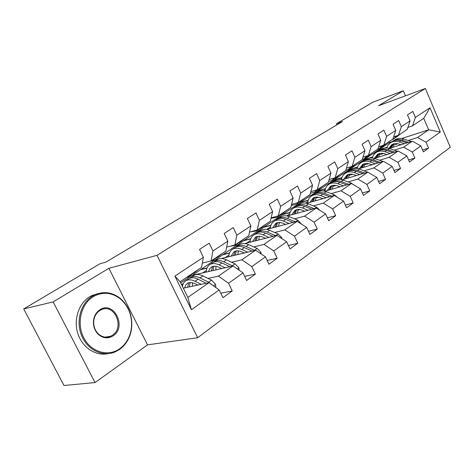 <?xml version="1.0" encoding="UTF-8"?>
<svg xmlns="http://www.w3.org/2000/svg" width="474" height="474" viewBox="0 0 474 474"><rect width="100%" height="100%" fill="white"/><g stroke="black" fill="none" stroke-linecap="round" stroke-linejoin="round"><path stroke-width="0.71" d="M197.67 337.731L450.3 147.248L425.338 88.502L157.007 255.332L197.67 337.731L147.527 344.865L108.902 268.302L53.153 301.914L95.043 382.571L147.527 344.865M95.043 382.571L63.984 385.498L23.7 308.93L53.153 301.914M401.727 138.515L428.632 129.799L423.726 118.334L412.516 125.847L415.396 117.404L412.824 111.414L407.462 114.88L410.063 120.917L401.336 126.682L398.681 120.562L393.065 124.194L395.749 130.368L386.588 136.405L383.857 130.149L377.968 133.964L380.729 140.274L371.118 146.614L368.298 140.215L362.106 144.226L364.962 150.679L354.86 157.344L351.951 150.797L345.439 155.01L348.39 161.616L337.761 168.631L334.751 161.924L327.889 166.362L330.941 173.129L319.743 180.517L316.626 173.65L309.392 178.331L312.55 185.263L300.729 193.06L297.506 186.021L289.869 190.963L293.139 198.067L280.649 206.309L277.302 199.092L269.226 204.318L272.621 211.611L259.402 220.333L255.924 212.927L247.363 218.461L250.894 225.944L236.876 235.193L233.261 227.585L224.178 233.463L227.852 241.148L212.968 250.971L209.2 243.156L199.542 249.401L203.37 257.299L174.888 276.093L191.443 309.735L187.834 297.411L208.998 282.676L183.296 288.18M415.396 117.404L430.001 107.764L440.316 132.003L426.037 142.2L428.579 148.113L422.565 149.95M191.443 309.735L219.172 289.934L222.94 297.702L232.224 290.947L228.521 283.256L243.02 272.9L246.634 280.466L255.379 274.108L251.818 266.619L265.476 256.861L268.954 264.231L277.195 258.235L273.771 250.942L286.657 241.734L290.005 248.915L297.791 243.257L294.49 236.147L306.672 227.443L309.895 234.446L317.26 229.096L314.078 222.158L325.608 213.922L328.719 220.754L335.693 215.682L332.624 208.91L343.555 201.106L346.559 207.778L353.177 202.967L350.209 196.355L360.584 188.942L363.493 195.46L369.779 190.892L366.906 184.427L376.771 177.383L379.585 183.758L385.563 179.409L382.779 173.093L392.17 166.386L394.895 172.619L400.589 168.477L397.893 162.298L406.84 155.91L409.483 162.007L414.916 158.055L412.297 152.012L420.829 145.921L423.401 151.887L428.579 148.113M23.7 308.93L99.967 263.769L105.892 262.11L342.441 121.569L336.439 123.761L336.919 124.852M410.063 120.917L407.202 129.414L398.492 135.256L393.621 136.856M358.901 163.252L372.742 153.736L375.609 152.824M389.32 148.475L412.279 141.181L403.664 147.177L394.244 150.134M363.949 159.649L367.391 158.571M368.802 158.126L372.588 156.935M379.141 154.88L383.573 153.487M398.492 135.256L401.336 126.682M420.829 145.921L412.279 141.181M412.297 152.012L403.664 147.177M395.749 130.368L392.922 138.995L383.792 145.115L378.667 146.768M343.822 173.395L358.326 163.429L361.188 162.541M374.389 158.423L398.154 151.016L389.13 157.297L379.603 160.23M349.131 169.615L357.633 166.996M364.405 164.911L368.499 163.654M383.792 145.115L386.588 136.405M406.84 155.91L398.154 151.016M397.893 162.298L389.13 157.297M380.729 140.274L377.95 149.032L368.375 155.46L362.977 157.172M328.038 184.025L343.247 173.573L346.168 172.684M358.711 168.851L383.348 161.32L373.879 167.915L364.245 170.818M333.619 180.049L341.961 177.537M348.965 175.427L352.674 174.308M368.375 155.46L371.118 146.614M392.17 166.386L383.348 161.32M382.779 173.093L373.879 167.915M364.962 150.679L362.237 159.572L352.176 166.321L346.482 168.092M311.483 195.164L327.457 184.196L331.243 182.745C333.767 181.329 336.676 181.21 339.965 182.383L346.684 184.901M342.228 179.782L367.812 172.139L357.858 179.065L348.123 181.927M317.361 190.986L325.519 188.581M332.766 186.448L336.042 185.488M352.176 166.321L354.86 157.344M376.771 177.383L367.812 172.139M366.906 184.427L357.858 179.065M348.39 161.616L345.73 170.646L335.142 177.75L329.122 179.575M294.105 206.854L310.903 195.329L313.847 194.47M343.425 185.849L337.921 183.776C334.626 182.597 331.717 182.715 329.187 184.131C326.74 185.63 325.306 188.006 324.88 191.259L351.483 183.503L341.019 190.785L331.178 193.605M300.309 202.457L308.248 200.182M315.761 198.025L318.534 197.231M335.142 177.75L337.761 168.631M360.584 188.942L351.483 183.503M350.209 196.355L341.019 190.785M330.941 173.129L328.358 182.3L317.207 189.778L310.831 191.662M275.844 219.142L293.524 207.019L296.469 206.184M306.548 203.328L334.306 195.46L323.286 203.133L313.344 205.894M282.391 214.509L290.088 212.364M297.879 210.201L300.078 209.585M317.207 189.778L319.743 180.517M343.555 201.106L334.306 195.46M332.624 208.91L323.286 203.133M312.55 185.263L310.055 194.577L298.294 202.463L291.534 204.407M256.635 232.07L275.264 219.302L278.208 218.496M287.185 216.026L316.211 208.05L304.586 216.144L294.555 218.84M263.556 227.176L270.968 225.186M279.05 223.011L280.578 222.602M298.294 202.463L300.729 193.06M325.608 213.922L316.211 208.05M314.078 222.158L304.586 216.144M293.139 198.067L290.74 207.529L278.321 215.86L271.134 217.856M236.39 245.698L256.049 232.23L259.017 231.442M266.661 229.416L297.121 221.34L284.844 229.884L274.719 232.503M243.719 240.519L250.805 238.689M259.207 236.514L259.93 236.33M278.321 215.86L280.649 206.309M306.672 227.443L297.121 221.34M294.49 236.147L284.844 229.884M272.621 211.611L270.34 221.216L257.198 230.026L249.543 232.076M215.03 260.072L235.803 245.846L238.778 245.088M244.809 243.553L276.958 235.377L263.971 244.412L253.756 246.942M222.798 254.591L229.517 252.932M257.198 230.026L259.402 220.333M286.657 241.734L276.958 235.377M273.771 250.942L263.971 244.412M250.894 225.944L248.749 235.697L234.826 245.034L226.649 247.126M192.462 275.258L214.444 260.214L217.418 259.491L216.577 260.06M221.334 258.543L255.622 250.231L241.864 259.805L231.567 262.217M200.709 269.451L207.002 267.976M234.826 245.034L236.876 235.193M265.476 256.861L255.622 250.231M251.818 266.619L241.864 259.805M227.852 241.148L225.861 251.048L211.078 260.961L202.327 263.088M180.707 282.907L191.875 275.394L233.007 265.967L218.407 276.129L208.033 278.416M181.382 284.281L183.16 283.885M211.078 260.961L212.968 250.971M243.02 272.9L233.007 265.967M228.521 283.256L218.407 276.129M203.37 257.299L201.557 267.348L180.126 281.728L174.888 276.093M219.172 289.934L208.998 282.676M405.495 95.807L403.333 90.771L372.955 102.141L336.439 123.761M403.333 90.771L378.519 105.732L425.338 88.502M108.902 268.302L157.007 255.332M180.126 281.728L187.834 297.411M412.516 125.847L407.883 127.393M373.311 153.552L389.462 142.49L392.318 141.56M389.462 142.49L389.065 141.578M378.122 150.116L380.995 149.197M384.924 147.941L386.873 147.319M393.224 145.293L397.947 143.782M408.227 140.5L417.541 137.519L428.632 129.799L440.316 132.003M423.726 118.334L430.001 107.764M426.037 142.2L417.541 137.519M183.059 284.133L181.477 284.477M232.224 290.947L220.76 293.205M206.907 268.219L200.798 269.647M202.671 272.917L206.326 270.441M255.379 274.108L244.685 276.378M229.422 253.169L222.887 254.781M225.263 257.589L228.901 255.119M277.195 258.235L267.194 260.499M250.716 238.92L243.802 240.709M246.628 243.091L250.248 240.632M297.791 243.257L288.411 245.496M270.885 225.411L263.639 227.36M266.862 229.363L270.464 226.916M317.26 229.096L308.444 231.294M290.005 212.589L282.474 214.681M286.663 215.925L289.632 213.91M335.693 215.682L327.392 217.839M308.171 200.401L300.386 202.629M305.529 203.127L307.833 201.563M353.177 202.967L345.345 205.076M325.442 188.8L317.438 191.152M323.44 190.975L325.14 189.819M369.779 190.892L362.373 192.942M341.884 177.75L333.69 180.215M340.462 179.421L341.612 178.639M385.563 179.409L378.548 181.406M357.556 167.203L349.202 169.775M356.661 168.424L357.319 167.986M400.589 168.477L393.935 170.421M372.511 157.143L369.981 157.937M366.361 159.074L364.02 159.809M414.916 158.055L408.588 159.945M386.802 147.521L385.587 147.906M380.498 149.535L378.187 150.27M190.672 274.653L188.362 276.828L186.341 277.557M198.565 269.356L194.133 272.953M193.688 272.627L189.227 276.247M192.711 273.812L195.584 271.359M215.824 287.54L215.528 284.281L211.576 280.152L202.925 275.909C199.364 274.227 196.337 274.049 193.848 275.382L193.007 275.951M192.45 282.759L192.45 286.219M201.249 284.341L195.075 281.266C191.502 279.553 188.474 279.358 185.992 280.679C184.054 281.811 182.869 283.73 182.443 286.432M197.8 285.075L195.152 283.754C192.171 282.32 189.647 282.154 187.58 283.262L185.678 285.105L184.67 287.884M211.137 284.204L208.625 282.202L199.957 277.93C196.396 276.235 193.368 276.052 190.886 277.379L189.564 278.368M189.387 286.877L190.145 282.545M188.154 279.222L188.996 278.653C191.484 277.326 194.506 277.515 198.073 279.216L206.255 283.268M188.901 282.735L187.514 287.28M93.105 296.73C80.947 304.089 76.314 323.653 83.803 337.873C91.109 352.206 108.179 357.023 119.673 348.751C125.936 344.142 129.787 337.66 131.233 329.294C132.708 317.005 129.153 306.939 120.58 299.088C111.781 292.257 102.621 291.474 93.105 296.73M119.596 349.439L115.212 351.886C102.971 357.278 87.506 350.126 81.629 335.699C75.615 321.348 80.74 303.259 92.389 296.173L94.984 294.775C104.043 291.018 112.557 292.292 120.526 298.602C129.301 306.637 132.939 316.94 131.428 329.519C129.953 338.075 126.007 344.716 119.596 349.439M99.801 309.842C113.736 300.184 127.293 326.989 113.085 335.847C107.859 338.981 102.834 338.389 98.005 334.075C94.723 330.591 93.206 326.313 93.455 321.248C93.959 316.188 96.074 312.39 99.801 309.842M112.362 335.278C125.083 327.445 114.441 303.052 101.169 309.783L99.741 310.565C96.198 312.988 94.19 316.596 93.716 321.402C93.479 326.219 94.918 330.277 98.035 333.583C101.869 337.138 106.04 338.039 110.549 336.279L112.362 335.278M107.823 353.687C95.665 356.258 82.292 347.537 77.866 333.607C73.346 319.725 78.696 303.473 89.58 296.831L92.169 295.432L98.071 293.596M214.805 258.466L212.459 260.647L208.584 261.571M222.247 253.477L217.957 256.955M217.649 256.558L213.336 260.06M216.588 257.797L219.432 255.362M237.563 243.198L235.181 245.39L229.997 246.273M244.584 238.493L240.431 241.864M240.247 241.402L236.07 244.791M239.115 242.682L241.93 240.271M239.127 270.204L238.902 267.828L235.033 263.846L226.477 259.835C222.952 258.247 219.942 258.129 217.43 259.479L213.353 262.312M215.984 266.323L215.806 269.907M225.15 267.769L219.077 264.883C215.546 263.266 212.524 263.129 210.023 264.474C207.588 265.944 206.309 268.485 206.184 272.112M221.696 268.562L219.112 267.324C216.162 265.973 213.644 265.861 211.558 266.992L209.627 268.829L208.566 271.566M232.734 266.033L223.681 261.743C220.155 260.143 217.139 260.019 214.633 261.37M212.962 270.559L213.904 266.252M212.002 263.141L212.856 262.566C215.356 261.215 218.378 261.346 221.903 262.952L229.825 266.696M212.761 266.477L211.22 270.962M261.103 253.916L260.943 252.316L257.157 248.465L248.696 244.667C245.212 243.168 242.208 243.103 239.69 244.477L238.825 245.052M238.232 250.859L237.883 254.526M247.683 252.15L241.71 249.437C238.215 247.908 235.211 247.825 232.693 249.194C230.246 250.669 228.924 253.187 228.735 256.748M244.228 252.992L241.704 251.836C238.789 250.556 236.277 250.491 234.18 251.641L231.128 256.167M254.805 250.426L246.059 246.468C242.57 244.957 239.566 244.886 237.041 246.255L235.803 247.161M235.234 255.172L236.33 250.9M234.506 247.967L235.365 247.387C237.883 246.018 240.893 246.095 244.383 247.612L252.061 251.09M235.282 251.149L233.605 255.563M259.053 228.782L256.653 230.968L250.622 231.786M265.695 224.332L261.672 227.603M261.589 227.082L257.542 230.37M260.404 228.397L263.183 226.015M279.387 215.149L276.964 217.329L271.045 218.236M285.674 210.93L281.769 214.106M281.787 213.537L277.859 216.731M280.549 214.882L283.298 212.524M298.644 202.226L296.214 204.401L291.261 205.473M304.61 198.227L300.818 201.314M300.925 200.698L297.115 203.802M299.639 202.072L302.353 199.744M281.858 238.588L281.763 237.664L278.054 233.943L269.694 230.34C266.252 228.918 263.266 228.901 260.73 230.287L259.865 230.868M259.284 236.277L258.78 239.998M268.965 237.409L263.088 234.843C259.634 233.398 256.641 233.368 254.111 234.749C251.658 236.236 250.308 238.724 250.059 242.22M265.511 238.286L263.046 237.207C260.161 235.993 257.666 235.969 255.557 237.13L252.452 241.61M275.661 235.708L267.2 232.041C263.751 230.607 260.759 230.589 258.229 231.97L257.026 232.835M256.298 240.632L257.542 236.396M255.776 233.629L256.641 233.042C259.171 231.656 262.163 231.685 265.612 233.125L273.077 236.366M256.564 236.662L254.775 241.017M301.494 224.137L297.82 220.197L289.567 216.778C286.166 215.427 283.197 215.451 280.661 216.849L279.79 217.436M279.233 222.502L278.582 226.252M289.093 223.467L283.316 221.044C279.897 219.669 276.923 219.681 274.387 221.08C271.934 222.573 270.553 225.032 270.251 228.462M285.65 224.38L283.239 223.361C280.389 222.211 277.906 222.223 275.791 223.396L272.645 227.828M295.391 221.796L287.203 218.39C283.796 217.033 280.827 217.051 278.291 218.449L277.124 219.278M276.259 226.868L277.628 222.679M275.915 220.049L276.786 219.462C279.322 218.064 282.291 218.052 285.704 219.415L292.962 222.442M276.715 222.952L274.825 227.247M319.986 210.415L316.555 207.174L308.402 203.921C305.043 202.641 302.092 202.7 299.556 204.11L298.685 204.697M298.164 209.467L297.376 213.229M308.159 210.266L302.471 207.968C299.1 206.664 296.143 206.717 293.607 208.122C291.149 209.621 289.75 212.05 289.401 215.421M304.729 211.208L302.365 210.249C299.55 209.158 297.085 209.2 294.97 210.379L291.788 214.763M314.096 208.631L306.163 205.449C302.797 204.164 299.846 204.217 297.311 205.627L296.179 206.427M295.189 213.827L296.677 209.686M295.012 207.174L295.883 206.587C298.419 205.183 301.369 205.129 304.741 206.421L311.803 209.265M295.823 209.964L293.844 214.201M317.023 189.831L314.481 192.136L310.405 193.256M322.581 186.175L318.901 189.173M319.085 188.522L315.382 191.532M317.758 189.908L320.442 187.609M337.298 197.285L334.33 194.82L326.278 191.721C322.96 190.501 320.033 190.595 317.503 192.011L316.632 192.598M316.152 197.101L315.234 200.863M326.248 197.741L320.649 195.561C317.319 194.322 314.386 194.411 311.851 195.821C309.398 197.32 307.976 199.726 307.59 203.032M322.835 198.713L320.519 197.806C317.74 196.763 315.293 196.84 313.178 198.025L309.972 202.357M331.853 196.153L324.151 193.173C320.827 191.946 317.9 192.035 315.364 193.451L314.268 194.222M313.178 201.45L314.76 197.35M313.136 194.95L314.007 194.364C316.543 192.954 319.476 192.865 322.8 194.097L329.691 196.769M313.96 197.628L311.91 201.806M334.573 177.922L331.841 180.481L328.565 181.566M339.662 174.716L336.084 177.632M336.339 176.944L332.736 179.877M334.976 178.348L337.63 176.079M353.592 184.765L351.216 183.083L343.271 180.126C339.994 178.965 337.091 179.089 334.567 180.505L333.696 181.092M333.252 185.358L332.227 189.114M340.036 186.839L337.761 185.98C335.017 184.99 332.588 185.091 330.479 186.282L327.256 190.566M348.734 184.303L341.25 181.506C337.968 180.339 335.059 180.458 332.529 181.874L331.462 182.62M330.283 189.683L331.954 185.63M331.202 185.909L329.086 190.033M351.252 166.611L348.354 169.39L345.813 170.367M355.921 163.808L352.437 166.652M352.751 165.936L349.249 168.791M351.364 167.352L353.983 165.112M368.482 172.53L359.44 169.088C356.205 167.98 353.326 168.134 350.807 169.55L349.942 170.136M349.545 174.195L348.414 177.934M359.766 174.539L354.345 172.566C351.098 171.44 348.212 171.588 345.688 173.004C343.377 174.414 341.95 176.606 341.416 179.581M356.395 175.546L354.167 174.734C351.459 173.792 349.048 173.917 346.944 175.102L343.709 179.338M364.796 173.034L357.514 170.403C354.274 169.289 351.394 169.443 348.87 170.859L347.833 171.576M346.577 178.479L348.325 174.479M346.772 172.269L347.643 171.689C350.162 170.267 353.047 170.119 356.294 171.238L362.853 173.614M347.614 174.758L345.445 178.822M367.113 155.857L364.085 158.826L362.077 159.679M371.409 153.422L368.014 156.189M368.387 155.448L364.974 158.227M366.977 156.87L369.56 154.66M382.986 161.433L374.845 158.577C371.652 157.516 368.802 157.694 366.289 159.11L365.424 159.697M365.069 163.56L363.848 167.281M375.331 163.773L369.987 161.889C366.781 160.816 363.919 160.988 361.407 162.404C359.221 163.737 357.817 165.77 357.195 168.501M371.977 164.792L369.797 164.022C367.119 163.121 364.731 163.263 362.634 164.454L359.387 168.643M380.107 162.309L373.008 159.827C369.809 158.766 366.953 158.938 364.447 160.36L363.434 161.053M362.112 167.808L363.925 163.862M362.409 161.729L363.274 161.148C365.786 159.732 368.642 159.554 371.847 160.627L378.258 162.878M363.256 164.128L361.04 168.14M382.228 145.619L379.087 148.753L377.091 149.612M386.18 143.515L382.874 146.211M383.478 145.216L379.976 148.155M381.866 146.875L384.42 144.694M397.455 151.23L389.545 148.546C386.387 147.532 383.561 147.734 381.066 149.15L380.201 149.731M379.887 153.422L378.584 157.113M390.167 153.505L384.906 151.71C381.742 150.685 378.904 150.88 376.403 152.296C374.33 153.552 372.949 155.442 372.262 157.966M386.837 154.542L384.692 153.807C382.05 152.948 379.686 153.108 377.6 154.299L374.359 158.417M394.706 152.089L387.791 149.743C384.633 148.723 381.801 148.925 379.301 150.341L378.317 151.016M376.937 157.629L378.809 153.724M377.322 151.674L378.181 151.093C380.681 149.677 383.513 149.482 386.677 150.501L392.952 152.634M378.175 153.991L375.918 157.949M396.649 135.86L393.408 139.137L391.429 139.996M400.287 134.053L397.064 136.684M397.87 135.463L394.297 138.544M396.08 137.33L398.604 135.179M411.272 141.501L403.575 138.971C400.459 137.999 397.662 138.224 395.18 139.634L394.321 140.215M394.048 143.746L392.668 147.408M404.322 143.705L399.144 141.993C396.021 141.009 393.213 141.228 390.724 142.638L388.23 144.86L386.66 147.941M401.028 144.754L398.918 144.055C396.311 143.231 393.971 143.415 391.891 144.6L388.781 148.315M408.647 142.336L401.899 140.114C398.782 139.137 395.98 139.362 393.491 140.772L392.531 141.43M391.097 147.906L393.023 144.055M391.565 142.07L392.425 141.495C394.913 140.079 397.716 139.86 400.838 140.837L406.976 142.864M392.425 144.315L390.132 148.214M213.472 285.869L215.54 284.412M199.957 277.93L202.925 275.909M195.075 281.266L198.073 279.216M208.625 282.202L211.576 280.152M237.409 269.013L238.914 267.958M223.681 261.743L226.477 259.835M219.077 264.883L221.903 262.952M232.254 265.778L235.033 263.846M259.953 253.146L260.955 252.441M246.059 246.468L248.696 244.667M241.71 249.437L244.383 247.612M254.532 250.296L257.157 248.465M281.224 238.173L281.775 237.782M267.2 232.041L269.694 230.34M263.088 234.843L265.612 233.125M275.572 235.667L278.054 233.943M287.203 218.39L289.567 216.778M283.316 221.044L285.704 219.415M295.598 221.743L297.82 220.197M306.163 205.449L308.402 203.921M302.471 207.968L304.741 206.421M314.695 208.471L316.555 207.174M324.151 193.173L326.278 191.721M320.649 195.561L322.8 194.097M332.795 195.886L334.33 194.82M341.25 181.506L343.271 180.126M337.921 183.776L339.965 182.383M349.984 183.942L351.216 183.083M357.514 170.403L359.44 169.088M354.345 172.566L356.294 171.238M366.319 172.583L367.285 171.914M373.008 159.827L374.845 158.577M369.987 161.889L371.847 160.627M381.872 161.77L382.589 161.273M387.791 149.743L389.545 148.546M384.906 151.71L386.677 150.501M396.691 151.473L397.182 151.129M396.928 135.771L396.554 136.02M401.899 140.114L403.575 138.971M399.144 141.993L400.838 140.837M193.848 275.382L190.886 277.379M188.996 278.653L185.992 280.679M92.169 295.432L94.984 294.775M110.549 336.279L105.323 337.138M98.035 333.583L98.005 334.075M120.58 299.088L120.526 298.602M212.856 262.566L210.023 264.474M239.69 244.477L237.041 246.255M235.365 247.387L232.693 249.194M260.73 230.287L258.229 231.97M256.641 233.042L254.111 234.749M280.661 216.849L278.291 218.449M276.786 219.462L274.387 221.08M299.556 204.11L297.311 205.627M295.883 206.587L293.607 208.122M317.503 192.011L315.364 193.451M314.007 194.364L311.851 195.821M334.567 180.505L332.529 181.874M331.243 182.745L329.187 184.131M350.807 169.55L348.87 170.859M347.643 171.689L345.688 173.004M366.289 159.11L364.447 160.36M363.274 161.148L361.407 162.404M381.066 149.15L379.301 150.341M378.181 151.093L376.403 152.296M395.18 139.634L393.491 140.772M392.425 141.495L390.724 142.638"/></g></svg>
